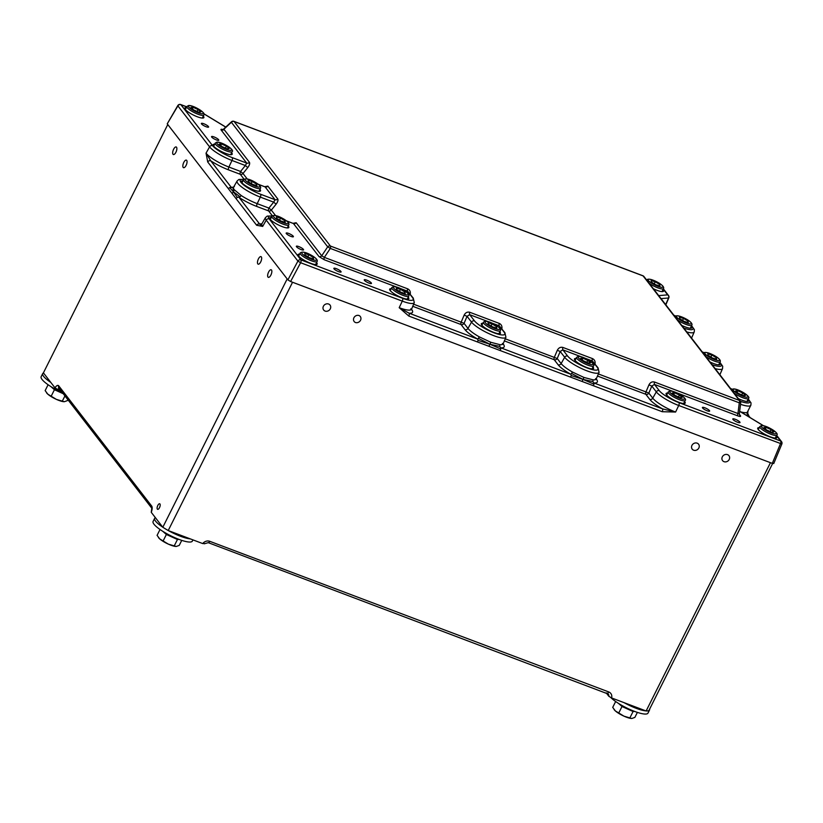 <?xml version="1.0" encoding="UTF-8"?>
<svg xmlns="http://www.w3.org/2000/svg" width="823" height="823" viewBox="0 0 823 823"><rect width="100%" height="100%" fill="white"/><g stroke="black" fill="none" stroke-linecap="round" stroke-linejoin="round"><path stroke-width="1.23" d="M159.95 503.964A2.963 1.214 -69.3 0 0 159.703 503.779A2.963 1.214 -69.3 0 0 157.656 505.785A2.963 1.214 -69.3 0 0 157.358 509.139A2.963 1.214 -69.3 0 0 157.605 509.324A2.963 1.214 -69.3 0 0 159.662 507.318A2.963 1.214 -69.3 0 0 159.95 503.964M727.532 454.635A4.033 3.57 142.3 0 0 724.014 461.672A4.033 3.57 142.3 0 0 727.532 454.635M697.163 443.165A4.033 3.57 142.3 0 0 693.635 450.202A4.033 3.57 142.3 0 0 697.163 443.165M358.982 315.497A4.033 3.57 142.3 0 0 355.464 322.523A4.033 3.57 142.3 0 0 358.982 315.497M328.614 304.026A4.033 3.57 142.3 0 0 325.085 311.063A4.033 3.57 142.3 0 0 328.614 304.026M271.508 270.037A4.033 1.656 -69.3 0 0 271.168 269.779A4.033 1.656 -69.3 0 0 268.38 272.516A4.033 1.656 -69.3 0 0 267.979 277.073A4.033 1.656 -69.3 0 0 268.319 277.33A4.033 1.656 -69.3 0 0 271.106 274.604A4.033 1.656 -69.3 0 0 271.508 270.037M261.323 256.879A4.033 1.656 -69.3 0 0 260.994 256.622A4.033 1.656 -69.3 0 0 258.206 259.358A4.033 1.656 -69.3 0 0 257.805 263.916A4.033 1.656 -69.3 0 0 258.144 264.173A4.033 1.656 -69.3 0 0 260.932 261.447A4.033 1.656 -69.3 0 0 261.323 256.879M186.708 160.382A4.033 1.656 -69.3 0 0 186.368 160.125A4.033 1.656 -69.3 0 0 183.58 162.851A4.033 1.656 -69.3 0 0 183.179 167.419A4.033 1.656 -69.3 0 0 183.519 167.676A4.033 1.656 -69.3 0 0 186.307 164.95A4.033 1.656 -69.3 0 0 186.708 160.382M176.534 147.224A4.033 1.656 -69.3 0 0 176.194 146.967A4.033 1.656 -69.3 0 0 173.406 149.693A4.033 1.656 -69.3 0 0 173.005 154.261A4.033 1.656 -69.3 0 0 173.344 154.518A4.033 1.656 -69.3 0 0 176.132 151.792A4.033 1.656 -69.3 0 0 176.534 147.224M167.82 124.602L287.309 279.11M292.36 282.186L770.534 462.711M606.222 692.904L608.825 696.268A3.559 3.148 142.3 0 0 607.374 693.295M59.133 388.405A3.559 1.461 -69.3 0 0 57.713 389.495L60.923 390.709M772.632 463.493L648.812 710.753L646.127 710.979L611.592 697.945L608.825 696.268M204.166 543.499L202.746 543.581L168.221 530.547L162.81 527.265L287.134 279.007M162.81 527.265L151.247 512.307L151.802 508.233M57.713 389.495L54.987 387.828L43.413 372.87L167.738 124.602M292.535 282.289L168.221 530.547M646.127 710.979L770.441 462.721M366.688 280.129A4.033 0.905 26.6 0 0 364.239 279.81A4.033 0.905 26.6 0 0 369.002 283.112A4.033 0.905 26.6 0 0 371.451 283.421A4.033 0.905 26.6 0 0 366.688 280.129M336.319 268.658A4.033 0.905 26.6 0 0 333.86 268.339A4.033 0.905 26.6 0 0 338.623 271.641A4.033 0.905 26.6 0 0 341.082 271.96A4.033 0.905 26.6 0 0 336.319 268.658M704.869 407.796A4.033 0.905 26.6 0 0 702.41 407.488A4.033 0.905 26.6 0 0 707.173 410.78A4.033 0.905 26.6 0 0 709.632 411.099A4.033 0.905 26.6 0 0 704.869 407.796M735.248 419.267A4.033 0.905 26.6 0 0 732.789 418.958A4.033 0.905 26.6 0 0 737.552 422.25A4.033 0.905 26.6 0 0 740 422.569A4.033 0.905 26.6 0 0 735.248 419.267M298.811 246.581A4.033 0.905 26.6 0 0 296.352 246.262A4.033 0.905 26.6 0 0 301.115 249.564A4.033 0.905 26.6 0 0 303.574 249.873A4.033 0.905 26.6 0 0 298.811 246.581M288.636 233.423A4.033 0.905 26.6 0 0 286.178 233.104A4.033 0.905 26.6 0 0 290.941 236.396A4.033 0.905 26.6 0 0 293.399 236.715A4.033 0.905 26.6 0 0 288.636 233.423M214.011 136.916A4.033 0.905 26.6 0 0 211.552 136.608A4.033 0.905 26.6 0 0 216.315 139.9A4.033 0.905 26.6 0 0 218.774 140.219A4.033 0.905 26.6 0 0 214.011 136.916M203.837 123.759A4.033 0.905 26.6 0 0 201.378 123.44A4.033 0.905 26.6 0 0 206.141 126.742A4.033 0.905 26.6 0 0 208.6 127.061A4.033 0.905 26.6 0 0 203.837 123.759M738.354 398.62A10.678 2.387 26.6 0 0 742.007 400.204A10.678 2.387 26.6 0 0 748.508 401.048A10.678 2.387 26.6 0 0 747.932 399.536M759.279 427.662A10.678 2.387 26.6 0 0 757.726 428.104A10.678 2.387 26.6 0 0 770.338 436.838A10.678 2.387 26.6 0 0 776.83 437.671A10.678 2.387 26.6 0 0 776.264 436.159M667.648 393.065A10.678 2.387 26.6 0 0 666.095 393.507A10.678 2.387 26.6 0 0 678.697 402.241A10.678 2.387 26.6 0 0 685.199 403.075A10.678 2.387 26.6 0 0 684.623 401.562M576.018 358.468A10.678 2.387 26.6 0 0 574.464 358.91A10.678 2.387 26.6 0 0 587.066 367.644A10.678 2.387 26.6 0 0 593.568 368.478A10.678 2.387 26.6 0 0 592.992 366.976M653.39 288.75A10.678 2.387 26.6 0 0 657.042 290.334A10.678 2.387 26.6 0 0 663.544 291.167A10.678 2.387 26.6 0 0 662.968 289.655M681.711 325.373A10.678 2.387 26.6 0 0 685.364 326.957A10.678 2.387 26.6 0 0 691.865 327.791A10.678 2.387 26.6 0 0 691.289 326.278M710.033 361.997A10.678 2.387 26.6 0 0 713.685 363.581A10.678 2.387 26.6 0 0 720.187 364.414A10.678 2.387 26.6 0 0 719.611 362.912M242.96 180.854A10.678 2.387 26.6 0 0 241.406 181.307A10.678 2.387 26.6 0 0 254.009 190.031A10.678 2.387 26.6 0 0 260.51 190.874A10.678 2.387 26.6 0 0 259.934 189.362M214.638 144.231A10.678 2.387 26.6 0 0 213.085 144.673A10.678 2.387 26.6 0 0 225.687 153.407A10.678 2.387 26.6 0 0 232.189 154.24A10.678 2.387 26.6 0 0 231.613 152.739M186.307 107.607A10.678 2.387 26.6 0 0 184.763 108.05A10.678 2.387 26.6 0 0 197.366 116.784A10.678 2.387 26.6 0 0 203.867 117.617A10.678 2.387 26.6 0 0 203.291 116.105M482.864 323.295A10.678 2.387 26.6 0 0 481.311 323.748A10.678 2.387 26.6 0 0 493.923 332.471A10.678 2.387 26.6 0 0 500.415 333.315A10.678 2.387 26.6 0 0 499.849 331.803M391.234 288.708A10.678 2.387 26.6 0 0 389.68 289.151A10.678 2.387 26.6 0 0 402.293 297.885A10.678 2.387 26.6 0 0 408.784 298.718A10.678 2.387 26.6 0 0 408.218 297.206M299.603 254.112A10.678 2.387 26.6 0 0 298.049 254.554A10.678 2.387 26.6 0 0 310.652 263.288A10.678 2.387 26.6 0 0 317.153 264.121A10.678 2.387 26.6 0 0 316.577 262.609M271.281 217.488A10.678 2.387 26.6 0 0 269.728 217.93A10.678 2.387 26.6 0 0 282.33 226.664A10.678 2.387 26.6 0 0 288.832 227.498A10.678 2.387 26.6 0 0 288.256 225.986M571.779 373.611L583.034 379.413L592.869 381.563L593.105 379.845L583.97 377.448L572.53 372.078L570.874 374.28L571.213 375.535L583.034 379.413L583.97 377.448M499.962 344.683A20.061 4.475 26.6 0 0 503.048 343.798L503.244 344.055A22.427 5.01 -153.4 0 1 500.734 347.8L499.715 346.401L499.962 344.683L490.827 342.286L479.387 336.905L477.731 339.117L478.06 340.372L489.88 344.24L490.827 342.286M598.383 373.961L645.952 391.923L648.935 384.897C650.263 382.376 652.155 381.43 654.594 382.057L737.953 413.527L739.342 413.846L740.721 402.797A2.376 2.376 0 0 0 740.237 401.058A2.376 2.099 142.3 0 1 740.587 402.714L739.291 402.817L330.301 248.412A2.376 0.977 110.7 0 0 330.414 246.036L739.393 400.441L643.092 275.9L234.113 121.485L330.414 246.036A2.376 2.099 142.3 0 0 327.688 246.828L330.301 248.412L324.344 257.373L407.704 288.842A2.376 0.977 110.7 0 0 407.591 291.219L413.259 298.08A2.376 2.099 -37.7 0 0 412.416 297.463L407.591 291.219L399.7 288.245M594.906 364.496C595.543 361.719 594.741 359.754 592.488 358.602A2.376 0.977 -69.3 0 0 592.375 360.988L598.043 367.84A2.376 2.099 -37.7 0 0 597.2 367.223L592.375 360.988L584.484 358.005M581.799 356.997L562.85 349.837A2.376 0.977 -69.3 0 1 562.963 347.46C560.525 346.833 558.632 347.779 557.305 350.3L560.196 351.483L562.85 349.837L567.675 356.081A17.304 3.858 26.6 0 0 587.385 368.046A17.304 3.858 26.6 0 0 597.2 367.223M505.229 338.798L557.212 358.509L561.132 363.581A20.061 4.475 26.6 0 0 572.53 372.078M491.331 322.842L499.222 325.815L504.89 332.677A2.376 2.099 142.3 0 0 504.046 332.06L499.222 325.815A2.376 0.977 110.7 0 1 499.335 323.439C501.588 324.581 502.39 326.546 501.763 329.334M502.4 343.438L502.956 344.353L505.919 337.204A19.67 4.393 -153.4 0 1 493.923 335.722A19.67 4.393 -153.4 0 1 471.528 322.112L467.042 316.32L469.696 314.674A2.376 0.977 110.7 0 1 469.81 312.287C467.371 311.66 465.479 312.606 464.151 315.127L467.042 316.32L464.059 323.346L461.168 322.163L464.151 315.127M293.101 223.321L296.177 222.745L321.731 255.788L327.688 246.828L231.386 122.288A2.376 2.099 142.3 0 1 234.113 121.485A2.376 0.977 110.7 0 0 233.907 121.341A2.376 2.376 0 0 0 231.458 121.814L231.458 121.814A2.376 0.782 47.2 0 0 231.386 122.288L223.877 129.232L249.42 162.275C250.038 163.51 249.492 165.269 247.785 167.563L243.001 173.499L247.229 178.972M276.106 204.186C277.814 201.892 278.359 200.133 277.742 198.909A2.376 2.099 -37.7 0 1 275.026 199.701L273.689 202.149L276.106 204.186L271.323 210.122L268.895 208.075L273.689 202.149L260.315 197.098A19.67 4.393 -153.4 0 1 237.127 180.967L233.382 187.51L229.689 187.572L233.321 191.687L234.36 189.794C233.115 188.21 233.115 187.16 234.349 186.626M264.553 186.698L258.299 184.331M186.677 106.877L180.895 104.686L212.591 145.671A17.304 3.858 26.6 0 0 232.292 157.635A2.376 0.977 110.7 0 1 231.993 160.475L228.887 167.038L240.573 171.451L243.001 173.499A2.376 2.099 142.3 0 1 240.275 174.291L228.578 169.877A22.427 5.01 -153.4 0 1 210.729 160.794L231.345 187.459A22.427 5.01 -153.4 0 1 233.557 187.222M233.002 187.685L233.321 191.687L240.069 196.81L241.242 195.545L234.36 189.794M319.005 256.581A2.376 2.099 -37.7 0 0 321.731 255.788L324.344 257.373A2.376 0.977 110.7 0 0 324.231 259.749L319.005 256.581L293.451 223.537L286.63 220.955M292.875 223.321L293.451 223.537A2.376 2.099 -37.7 0 0 296.177 222.745M592.869 381.563L593.887 382.962L662.515 408.877A22.427 5.01 -153.4 0 1 649.759 399.371L645.839 394.299A2.376 0.977 -69.3 0 1 645.952 391.923L648.843 393.106L652.762 398.167A20.061 4.475 26.6 0 0 675.601 412.045L662.206 411.716L582.077 381.461L583.034 379.413L593.908 384.104L593.578 385.802M739.342 413.846L739.599 415.07A2.376 2.099 142.3 0 0 740.443 415.687C741.019 416.633 740.144 416.705 737.84 415.903L676.115 392.602M654.594 382.057A2.376 0.977 -69.3 0 0 654.48 384.434L651.826 386.08L648.843 393.106A2.376 2.099 142.3 0 1 645.839 394.299L597.467 376.039M648.935 384.897L651.826 386.08L656.301 391.871L652.762 398.167A2.376 2.099 142.3 0 1 649.759 399.371M740.535 404.309A19.67 4.393 -153.4 0 0 750.874 405.204L747.171 412.488L747.14 414.185L749.28 416.633L748.21 415.584A22.427 5.01 -153.4 0 1 747.161 415.79M223.949 129.962L222.498 129.55L223.877 129.232A2.376 2.099 142.3 0 1 221.15 130.034C220.574 129.088 221.449 129.016 223.753 129.818M232.292 157.635L246.705 163.077L245.367 165.526L247.785 167.563M240.069 196.81L237.291 197.407L233.321 191.687L232.199 193.631L236.047 198.621L237.291 197.407M478.636 338.438L489.88 344.24L499.715 346.401M642.64 275.726A2.376 0.977 110.7 0 1 642.897 275.746A2.376 0.977 110.7 0 1 643.092 275.9A2.376 2.099 142.3 0 1 643.936 276.518L740.237 401.058A2.376 2.099 142.3 0 0 739.393 400.441A2.376 0.977 110.7 0 1 739.291 402.817L737.953 413.527A2.376 0.977 -69.3 0 0 737.84 415.903M747.14 414.185L748.004 411.798M658.709 295.611L667.669 294.871A2.376 2.171 85.2 0 1 668.595 297.988L661.023 298.615M212.591 145.671A2.376 2.099 142.3 0 0 209.587 146.864L206.038 153.16L210.729 160.794A2.376 2.099 -37.7 0 0 207.725 161.987L206.038 153.16A20.061 4.475 26.6 0 0 228.887 167.038A2.376 0.977 -69.3 0 0 228.578 169.877M241.242 195.545A20.061 4.475 26.6 0 0 257.208 203.662A2.376 0.977 -69.3 0 0 256.899 206.501A22.427 5.01 -153.4 0 1 239.051 197.417L259.667 224.082L262.681 226.418L256.663 225.276L236.047 198.621M244.04 179.157L240.275 174.291A2.376 0.977 -69.3 0 1 240.573 171.451L245.367 165.526L231.993 160.475A19.67 4.393 -153.4 0 1 209.587 146.864L177.891 105.889A2.376 2.099 142.3 0 1 180.895 104.686A2.376 0.977 110.7 0 0 180.7 104.542A2.376 2.376 0 0 0 177.819 105.55L177.819 105.55A2.376 0.586 30.7 0 0 177.891 105.889L167.234 123.831L287.896 279.871L297.916 261.097L266.23 220.122A2.376 2.099 -37.7 0 1 269.234 218.918L300.92 259.893L402.601 298.286A2.376 0.977 110.7 0 1 402.293 301.125L399.186 307.689L409.103 313.203A2.376 0.977 110.7 0 1 408.794 316.042L399.186 307.689A20.061 4.475 26.6 0 0 411.418 309.211L411.613 309.458A22.427 5.01 -153.4 0 1 409.103 313.203L477.731 339.117A22.427 5.01 -153.4 0 1 464.974 329.611L461.055 324.54A2.376 0.977 110.7 0 1 461.168 322.163L413.599 304.201M500.754 348.942L489.88 344.24L488.924 346.288L500.425 350.639L500.734 347.8L570.874 374.28A22.427 5.01 -153.4 0 1 558.128 364.774L554.208 359.713L504.324 340.876M596.15 379.115A2.376 2.099 142.3 0 0 596.397 379.218A22.427 5.01 -153.4 0 1 593.887 382.962L593.908 384.104M662.206 411.716A2.376 0.977 110.7 0 0 662.515 408.877L675.601 412.045L678.708 405.482A19.67 4.393 -153.4 0 1 656.301 391.871A2.376 2.099 142.3 0 1 659.305 390.678A17.304 3.858 26.6 0 0 679.016 402.642A2.376 0.977 110.7 0 1 678.708 405.482L781.85 444.009A2.376 2.376 0 0 0 781.531 441.653A2.376 2.099 -37.7 0 0 780.698 441.035L776.521 435.634M665.653 304.603L668.595 297.988A2.376 0.535 -156.7 0 0 668.811 297.875L665.972 304.479A2.376 0.535 -156.7 0 1 665.745 304.592L665.714 304.685M229.689 187.572L228.341 188.652L232.199 193.631M261.765 224.185L261.889 223.846A22.427 5.01 -153.4 0 0 259.667 224.082A2.376 2.099 142.3 0 0 256.663 225.276M413.259 298.08L414.288 302.617A19.67 4.393 -153.4 0 1 402.293 301.125L300.621 262.732A2.376 0.977 110.7 0 0 300.92 259.893A2.376 2.099 -37.7 0 0 297.916 261.097L300.621 262.732L290.601 281.517L287.896 279.871M478.06 340.372L477.422 341.946L488.924 346.288M571.213 375.535L570.576 377.119L582.077 381.461M290.601 281.517L772.293 463.38L780.389 443.864A2.376 0.977 110.7 0 0 780.698 441.035L679.016 402.642M773.641 463.267L772.293 463.38M167.234 123.831L177.819 105.55M651.116 280.592L655.242 281.775L659.665 284.46L659.974 285.972L655.849 284.789L651.415 282.094L651.116 280.592M654.223 283.801L655.242 281.775M659.048 285.704L659.665 284.46M679.438 317.215L683.563 318.398L687.987 321.093L688.295 322.595L684.17 321.412L679.747 318.717L679.438 317.215M682.545 320.425L683.563 318.398M687.37 322.328L687.987 321.093M707.759 353.839L711.885 355.022L716.319 357.717L716.617 359.219L712.492 358.036L708.068 355.351L707.759 353.839M710.877 357.048L711.885 355.022M715.691 358.951L716.319 357.717M610.882 697.637A21.954 4.897 26.6 0 0 628.587 708.86A21.954 4.897 26.6 0 0 646.024 714.035A21.954 4.897 26.6 0 0 647.979 713.13L649.532 710.023A21.954 4.897 26.6 0 0 649.625 709.148M646.487 710.949A21.954 4.897 26.6 0 0 647.578 710.928A21.954 4.897 26.6 0 0 648.452 710.784M648.884 710.619A21.954 4.897 26.6 0 0 649.532 710.023M624.019 702.636A21.954 4.897 26.6 0 0 645.952 710.907M43.475 372.942A21.954 4.897 26.6 0 0 42.703 373.591L41.15 376.697A21.954 4.897 26.6 0 0 62.517 392.766M42.703 373.591A21.954 4.897 26.6 0 0 50.82 382.438M155.413 517.688A21.954 4.897 26.6 0 0 154.642 518.346L153.088 521.443A21.954 4.897 26.6 0 0 167.131 533.88A21.954 4.897 26.6 0 0 190.401 542.018A21.954 4.897 26.6 0 0 192.345 541.112L192.963 539.888M154.642 518.346A21.954 4.897 26.6 0 0 162.759 527.193M163.551 527.708A21.954 4.897 26.6 0 0 167.491 530.105M168.396 530.619A21.954 4.897 26.6 0 0 190.319 538.89M633.597 711.01A12.52 2.798 -153.4 0 1 630.84 710.095A12.52 2.798 -153.4 0 1 619.019 703.716M62.805 393.147A12.52 2.798 -153.4 0 1 51.458 386.954M177.963 538.993A12.52 2.798 -153.4 0 1 175.206 538.077A12.52 2.798 -153.4 0 1 163.386 531.699M634.132 711.226A10.678 2.387 -153.4 0 1 627.538 709.015A10.678 2.387 -153.4 0 1 618.937 703.788A10.678 2.387 -153.4 0 1 618.526 703.408M618.464 703.367L622.003 706.504L633.072 711.525L634.574 711.391M614.081 709.539A10.678 2.387 26.6 0 0 614.184 709.683A10.678 2.387 26.6 0 0 615.357 710.928A10.678 2.387 26.6 0 0 623.957 716.154L615.357 710.928L612.713 707.379L615.655 701.505M631.735 718.458A10.678 2.387 -153.4 0 1 631.714 718.458A10.678 2.387 -153.4 0 1 623.957 716.154L631.714 718.458M637.383 712.389L634.862 717.409L631.971 718.448M633.072 711.525L629.914 717.831M622.003 706.504L618.845 712.811M63.083 393.507A10.678 2.387 -153.4 0 1 59.976 392.242A10.678 2.387 -153.4 0 1 51.376 387.016A10.678 2.387 -153.4 0 1 50.964 386.645M50.903 386.604L54.431 389.732L63.258 393.733M46.52 392.777A10.678 2.387 26.6 0 0 46.623 392.91A10.678 2.387 26.6 0 0 47.796 394.155A10.678 2.387 26.6 0 0 56.396 399.381L47.796 394.155L45.152 390.606L48.094 384.742M64.173 401.696A10.678 2.387 -153.4 0 1 64.153 401.696A10.678 2.387 -153.4 0 1 56.396 399.381L64.153 401.696M67.815 399.628L67.301 400.647L64.41 401.686M64.935 395.904L62.353 401.058M54.431 389.732L51.273 396.038M178.509 539.209A10.678 2.387 -153.4 0 1 171.904 536.997A10.678 2.387 -153.4 0 1 163.304 531.771A10.678 2.387 -153.4 0 1 162.892 531.391M162.831 531.349L166.369 534.487L177.449 539.497L178.951 539.374M158.458 537.522A10.678 2.387 26.6 0 0 158.551 537.666A10.678 2.387 26.6 0 0 159.734 538.911A10.678 2.387 26.6 0 0 168.334 544.126L159.734 538.911L157.08 535.361L160.022 529.487M176.101 546.441A10.678 2.387 -153.4 0 1 176.091 546.441A10.678 2.387 -153.4 0 1 168.334 544.126L176.091 546.441M181.749 540.372L179.239 545.392L176.348 546.431M177.449 539.497L174.291 545.803M166.369 534.487L163.211 540.793M198.076 109.552L200.802 111.969L198.6 112.154L193.662 109.912L190.926 107.494L193.138 107.309L198.076 109.552L197.108 111.475M192.397 108.79L193.138 107.309M226.397 146.175L229.123 148.593L226.922 148.778L221.984 146.545L219.247 144.118L221.459 143.932L226.397 146.175L225.43 148.099M220.718 145.414L221.459 143.932M738.303 393.343L735.577 390.925L737.778 390.74L742.716 392.972L745.453 395.39L743.241 395.575L738.303 393.343M737.038 392.221L737.778 390.74M741.749 394.906L742.716 392.972M766.625 429.966L763.898 427.549L766.1 427.363L771.038 429.596L773.774 432.024L771.562 432.209L766.625 429.966M765.359 428.845L766.1 427.363M770.071 431.53L771.038 429.596M674.994 395.369L672.268 392.952L674.469 392.766L679.407 394.999L682.144 397.427L679.932 397.612L674.994 395.369M673.728 394.248L674.469 392.766M678.44 396.933L679.407 394.999M583.363 360.783L580.637 358.355L582.838 358.17L587.776 360.412L590.513 362.83L588.301 363.015L583.363 360.783M582.098 359.651L582.838 358.17M586.809 362.336L587.776 360.412M496.845 328.11L492.72 326.926L488.296 324.241L487.988 322.739L492.113 323.923L496.547 326.608L496.845 328.11M491.105 325.949L492.113 323.923M495.93 327.852L496.547 326.608M405.214 293.523L401.089 292.33L396.665 289.645L396.357 288.143L400.482 289.326L404.916 292.011L405.214 293.523M399.474 291.352L400.482 289.326M404.288 293.255L404.916 292.011M313.584 258.926L309.458 257.743L305.035 255.048L304.726 253.546L308.851 254.729L313.285 257.424L313.584 258.926M307.843 256.755L308.851 254.729M312.658 258.659L313.285 257.424M285.262 222.303L281.137 221.109L276.713 218.424L276.405 216.922L280.53 218.105L284.964 220.79L285.262 222.303M279.522 220.132L280.53 218.105M284.336 222.035L284.964 220.79M256.941 185.669L252.815 184.486L248.392 181.801L248.083 180.299L252.208 181.482L256.632 184.167L256.941 185.669M251.19 183.508L252.208 181.482M256.015 185.412L256.632 184.167M202.746 543.581A5.936 5.247 -37.7 0 1 209.783 541.318L608.711 691.927A5.936 5.247 -37.7 0 1 611.592 697.945M608.711 691.927A2.376 0.977 110.7 0 1 607.189 693.275A2.376 0.977 110.7 0 1 606.993 693.12M209.783 541.318A2.376 0.977 110.7 0 1 208.26 542.666L608.259 694.046M54.987 387.828A5.936 2.438 110.7 0 1 58.721 385.833L151.658 506.022A5.936 2.438 110.7 0 1 151.247 512.307M151.658 506.022A2.376 2.099 142.3 0 0 151.741 508.151L58.865 388.055A2.376 2.099 142.3 0 1 58.721 385.833M593.105 379.845A20.061 4.475 26.6 0 0 596.202 378.971L599.072 372.377A19.67 4.393 -153.4 0 1 587.077 370.885A19.67 4.393 -153.4 0 1 564.671 357.275L560.196 351.483L557.212 358.509A2.376 2.099 -37.7 0 1 554.208 359.713A2.376 0.977 -69.3 0 1 554.321 357.326L557.305 350.3M567.675 356.081A2.376 2.099 142.3 0 0 564.671 357.275L561.132 363.581A2.376 2.099 -37.7 0 1 558.128 364.774M412.693 306.279L461.055 324.54A2.376 2.099 142.3 0 0 464.059 323.346L467.978 328.408L471.528 322.112A2.376 2.099 -37.7 0 1 474.532 320.919A17.304 3.858 26.6 0 0 494.232 332.883A17.304 3.858 26.6 0 0 504.046 332.06M243.68 179.496A17.304 3.858 26.6 0 0 242.836 184.259A17.304 3.858 26.6 0 0 260.613 194.259L275.026 199.701L265.129 186.914A2.376 2.099 -37.7 0 0 267.856 186.111L264.78 186.698M488.646 321.824L469.696 314.674L474.532 320.919M469.81 312.287L499.335 323.439M260.613 194.259A2.376 0.977 110.7 0 1 260.315 197.098L257.208 203.662L268.895 208.075A2.376 0.977 -69.3 0 0 268.596 210.914L256.899 206.501M267.856 186.111L277.742 198.909M712.132 364.712A17.304 3.858 26.6 0 0 719.837 362.47M703.84 352.625A17.304 3.858 26.6 0 0 702.286 351.966M719.919 362.305L722.707 366.297L722.553 368.581A19.67 4.393 -153.4 0 1 715.136 368.601M683.81 328.089A17.304 3.858 26.6 0 0 691.515 325.846M675.518 315.991A17.304 3.858 26.6 0 0 673.955 315.343M691.587 325.682L694.386 329.663L694.231 331.947A19.67 4.393 -153.4 0 1 686.814 331.967M562.963 347.46L592.488 358.602M740.422 401.326A17.304 3.858 26.6 0 0 748.158 399.093M732.161 389.248A17.304 3.858 26.6 0 0 730.608 388.6M275.561 215.595L271.323 210.122A2.376 2.099 -37.7 0 1 268.596 210.914L272.362 215.78M410.132 294.737C410.759 291.949 409.957 289.984 407.704 288.842M464.974 329.611A2.376 2.099 -37.7 0 0 467.978 328.408A20.061 4.475 26.6 0 0 479.387 336.905M740.762 411.901A20.061 4.475 26.6 0 0 747.171 412.488M221.15 130.034L246.705 163.077A2.376 2.099 142.3 0 0 249.42 162.275M397.015 287.227L324.231 259.749M595.554 378.611L596.397 379.218M673.43 391.583L654.48 384.434L659.305 390.678M739.332 414.257L740.443 415.687M763.415 425.738L739.661 411.315M225.728 127.123L203.97 113.903M261.889 223.846A20.061 4.475 26.6 0 0 262.681 226.418L266.23 220.122A19.67 4.393 -153.4 0 1 265.448 217.601L261.889 223.846M272.001 216.12A17.304 3.858 26.6 0 0 269.234 218.918M402.601 298.286A17.304 3.858 26.6 0 0 412.416 297.463M749.444 417.179L748.21 415.584M668.811 297.875A2.376 2.376 0 0 0 668.502 295.488A2.376 2.099 142.3 0 0 667.669 294.871L663.235 289.13M228.341 188.652L207.725 161.987M477.422 341.946L408.794 316.042M570.576 377.119L500.425 350.639M661.99 291.609L663.513 288.564A9.495 2.119 -153.4 0 1 651.219 284.635A9.495 2.119 -153.4 0 1 649.152 283.266M658.873 282.999A8.312 1.852 26.6 0 0 648.853 279.213A8.312 1.852 26.6 0 0 652.207 283.554A8.312 1.852 26.6 0 0 662.237 287.34A8.312 1.852 26.6 0 0 658.873 282.999M690.312 328.233L691.834 325.188A9.495 2.119 -153.4 0 1 679.541 321.258A9.495 2.119 -153.4 0 1 677.473 319.89M687.195 319.622A8.312 1.852 26.6 0 0 677.175 315.847A8.312 1.852 26.6 0 0 680.539 320.188A8.312 1.852 26.6 0 0 690.559 323.964A8.312 1.852 26.6 0 0 687.195 319.622M718.633 364.867L720.166 361.822A9.495 2.119 -153.4 0 1 707.862 357.882A9.495 2.119 -153.4 0 1 705.795 356.513M715.526 356.256A8.312 1.852 26.6 0 0 705.496 352.47A8.312 1.852 26.6 0 0 708.86 356.812A8.312 1.852 26.6 0 0 718.88 360.597A8.312 1.852 26.6 0 0 715.526 356.256M202.314 118.059L203.837 115.014A9.495 2.119 -153.4 0 1 202.993 115.405A9.495 2.119 -153.4 0 1 192.932 111.887A9.495 2.119 -153.4 0 1 186.862 106.517L185.329 109.562M202.561 113.79A8.312 1.852 26.6 0 0 199.197 109.449A8.312 1.852 26.6 0 0 189.177 105.673A8.312 1.852 26.6 0 0 192.531 110.015A8.312 1.852 26.6 0 0 202.561 113.79M230.635 154.693L232.158 151.648A9.495 2.119 -153.4 0 1 231.314 152.039A9.495 2.119 -153.4 0 1 221.253 148.521A9.495 2.119 -153.4 0 1 215.184 143.14L213.661 146.185M230.882 150.424A8.312 1.852 26.6 0 0 227.518 146.083A8.312 1.852 26.6 0 0 217.498 142.297A8.312 1.852 26.6 0 0 220.852 146.638A8.312 1.852 26.6 0 0 230.882 150.424M746.955 401.49L748.488 398.445A9.495 2.119 -153.4 0 1 747.644 398.836A9.495 2.119 -153.4 0 1 734.116 393.137M733.818 389.094A8.312 1.852 26.6 0 0 737.182 393.435A8.312 1.852 26.6 0 0 747.202 397.221A8.312 1.852 26.6 0 0 743.848 392.88A8.312 1.852 26.6 0 0 733.818 389.094M775.966 435.46A9.495 2.119 -153.4 0 1 765.904 431.941A9.495 2.119 -153.4 0 1 759.824 426.561L761.532 425.573C766.388 425.069 779.71 433.33 776.809 435.069A9.495 2.119 -153.4 0 1 775.966 435.46M762.149 425.717A8.312 1.852 26.6 0 0 765.503 430.059A8.312 1.852 26.6 0 0 775.523 433.844A8.312 1.852 26.6 0 0 772.169 429.503A8.312 1.852 26.6 0 0 762.149 425.717M684.335 400.863A9.495 2.119 -153.4 0 1 674.274 397.344A9.495 2.119 -153.4 0 1 668.194 391.974L669.891 390.976C674.757 390.472 688.079 398.733 685.178 400.472A9.495 2.119 -153.4 0 1 684.335 400.863M670.508 391.12A8.312 1.852 26.6 0 0 673.872 395.472A8.312 1.852 26.6 0 0 683.892 399.248A8.312 1.852 26.6 0 0 680.539 394.906A8.312 1.852 26.6 0 0 670.508 391.12M592.704 366.276A9.495 2.119 -153.4 0 1 582.633 362.748A9.495 2.119 -153.4 0 1 576.563 357.377L578.26 356.38C583.126 355.875 596.449 364.136 593.548 365.875A9.495 2.119 -153.4 0 1 592.704 366.276M578.878 356.534A8.312 1.852 26.6 0 0 582.242 360.875A8.312 1.852 26.6 0 0 592.262 364.661A8.312 1.852 26.6 0 0 588.908 360.309A8.312 1.852 26.6 0 0 578.878 356.534M498.872 333.757L500.394 330.712A9.495 2.119 -153.4 0 1 488.09 326.782A9.495 2.119 -153.4 0 1 483.41 322.204L481.887 325.25M489.088 325.702A8.312 1.852 26.6 0 0 499.108 329.488A8.312 1.852 26.6 0 0 495.755 325.147A8.312 1.852 26.6 0 0 485.735 321.361A8.312 1.852 26.6 0 0 489.088 325.702M407.231 299.161L408.764 296.115A9.495 2.119 -153.4 0 1 396.46 292.186A9.495 2.119 -153.4 0 1 391.779 287.618L390.256 290.663M397.458 291.105A8.312 1.852 26.6 0 0 407.478 294.891A8.312 1.852 26.6 0 0 404.124 290.55A8.312 1.852 26.6 0 0 394.094 286.764A8.312 1.852 26.6 0 0 397.458 291.105M315.6 264.564L317.133 261.519A9.495 2.119 -153.4 0 1 304.829 257.589A9.495 2.119 -153.4 0 1 300.148 253.021L298.626 256.066M305.827 256.519A8.312 1.852 26.6 0 0 315.847 260.294A8.312 1.852 26.6 0 0 312.493 255.953A8.312 1.852 26.6 0 0 302.463 252.167A8.312 1.852 26.6 0 0 305.827 256.519M287.278 227.94L288.801 224.895A9.495 2.119 -153.4 0 1 276.507 220.965A9.495 2.119 -153.4 0 1 271.827 216.398L270.304 219.443M277.505 219.885A8.312 1.852 26.6 0 0 287.525 223.671A8.312 1.852 26.6 0 0 284.172 219.329A8.312 1.852 26.6 0 0 274.141 215.544A8.312 1.852 26.6 0 0 277.505 219.885M258.957 191.317L260.48 188.272A9.495 2.119 -153.4 0 1 248.186 184.342A9.495 2.119 -153.4 0 1 243.505 179.764L241.983 182.809M249.184 183.262A8.312 1.852 26.6 0 0 259.204 187.047A8.312 1.852 26.6 0 0 255.84 182.706A8.312 1.852 26.6 0 0 245.82 178.92A8.312 1.852 26.6 0 0 249.184 183.262M204.238 543.808L208.26 542.666M643.936 276.518A2.376 2.376 0 0 0 642.897 275.746L233.907 121.341M258.103 184.177L265.14 186.914M505.919 337.204L504.89 332.677M243.814 179.342L238.855 179.486L237.127 180.967M702.204 351.863L703.912 352.583M673.883 315.24L675.59 315.96M599.072 372.377L598.043 367.84M750.874 405.204L751.029 402.92L748.241 398.939M732.233 389.207L730.526 388.487M286.425 220.811L293.461 223.537M722.553 368.581L719.878 374.722M694.231 331.947L691.557 338.099M223.65 129.046L231.458 121.814M739.671 411.243L763.621 425.789M203.95 113.811L225.78 127.071M272.135 215.976L267.208 216.099L265.448 217.601M414.288 302.617L411.325 309.767L410.77 308.841M747.613 413.012L748.971 416.099M776.665 435.346L781.531 441.653M750.134 417.6L748.981 416.109M668.502 295.488L663.379 288.842M180.7 104.542L186.708 106.805M781.85 444.009L773.743 463.555M646.539 280.067C647.927 278.246 652.073 279.223 658.976 283.019C662.731 285.437 664.243 287.289 663.513 288.564M674.86 316.69C676.249 314.87 680.395 315.857 687.298 319.643C691.053 322.071 692.565 323.912 691.834 325.188M703.181 353.314C704.57 351.493 708.716 352.481 715.619 356.277C719.374 358.694 720.886 360.546 720.166 361.822M203.837 115.014C206.738 113.276 193.426 105.015 188.56 105.519L186.862 106.517M232.158 151.648C235.059 149.909 221.747 141.638 216.881 142.142L215.184 143.14M731.503 389.937L733.2 388.95C738.066 388.435 751.389 396.707 748.488 398.445M758.302 429.616L759.824 426.561M775.276 438.114L776.809 435.069M666.671 395.019L668.194 391.974M683.646 403.517L685.178 400.472M575.04 360.423L576.563 357.377M592.015 368.92L593.548 365.875M500.394 330.712C501.114 329.437 499.602 327.585 495.847 325.167C489.613 321.412 485.467 320.425 483.41 322.204M408.764 296.115C409.484 294.84 407.971 292.988 404.216 290.57C397.982 286.826 393.836 285.838 391.779 287.618M317.133 261.519C317.853 260.243 316.341 258.401 312.586 255.974C306.351 252.229 302.206 251.241 300.148 253.021M288.801 224.895C289.531 223.619 288.019 221.768 284.264 219.35C278.03 215.605 273.884 214.618 271.827 216.398M260.48 188.272C261.21 186.996 259.698 185.144 255.943 182.727C249.708 178.972 245.563 177.984 243.505 179.764"/></g></svg>
